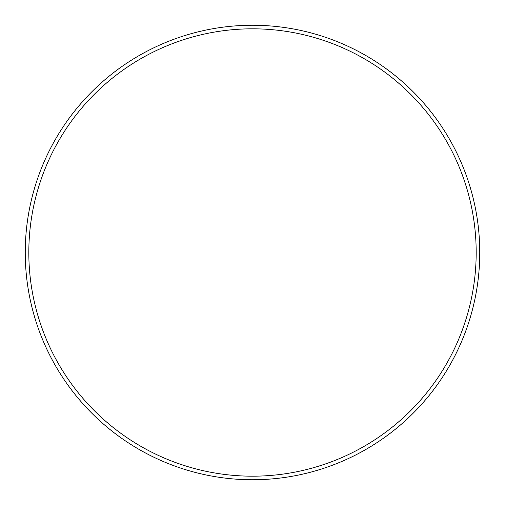 <?xml version="1.0" encoding="UTF-8"?>
<svg xmlns="http://www.w3.org/2000/svg" width="505" height="505" viewBox="0 0 505 505"><rect width="100%" height="100%" fill="white"/><g stroke="black" fill="none" stroke-linecap="round" stroke-linejoin="round"><path stroke-width="0.76" d="M476.183 252.5A223.683 223.683 0 0 0 252.5 28.817A223.683 223.683 0 0 0 28.817 252.5A223.683 223.683 0 0 0 252.5 476.183A223.683 223.683 0 0 0 476.183 252.5M25.25 252.5A227.25 227.25 0 0 1 252.5 25.25A227.25 227.25 0 0 1 479.75 252.5A227.25 227.25 0 0 1 252.5 479.75A227.25 227.25 0 0 1 25.25 252.5"/></g></svg>
